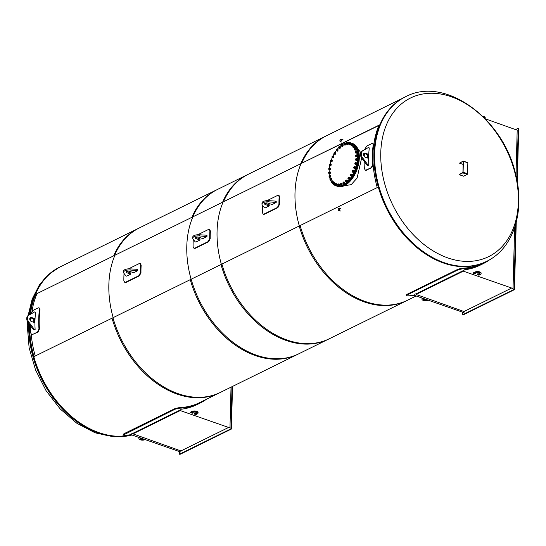 <?xml version="1.0" encoding="UTF-8"?>
<svg xmlns="http://www.w3.org/2000/svg" width="546" height="546" viewBox="0 0 546 546"><rect width="100%" height="100%" fill="white"/><g stroke="black" fill="none" stroke-linecap="round" stroke-linejoin="round"><path stroke-width="0.82" d="M195.14 241.803L195.877 242.062L199.993 240.035L196.164 238.67A2.273 0.942 1.5 0 1 195.318 237.913A2.273 0.942 1.5 0 1 196.621 237.1A2.273 0.942 1.5 0 1 199.01 237.271L202.839 238.629L206.954 236.609L199.297 235.913A5.992 2.484 -178.5 0 0 192.731 238.22A5.992 2.484 -178.5 0 0 193.011 239.011L195.14 241.803M199.993 240.035L200.02 238.889L196.191 237.524A2.273 0.942 -178.5 0 1 195.802 237.353M206.954 236.609L206.982 235.456L206.245 235.196L206.217 236.343M192.731 238.22L192.758 237.066A5.992 2.484 1.5 0 1 199.324 234.766L206.245 235.196M378.904 125.464A91.428 65.343 63.8 0 0 377.259 187.571A91.428 65.343 63.8 0 1 378.904 125.464M35.231 356.012A91.428 65.343 -116.2 0 1 31.245 334.405A91.428 65.343 -116.2 0 0 35.231 356.012M31.968 311.391A91.428 65.343 -116.2 0 1 36.875 293.905A91.428 65.343 -116.2 0 0 31.968 311.391M125.901 275.894L126.638 276.16L130.753 274.133L126.925 272.768A2.273 0.942 1.5 0 1 126.085 272.01A2.273 0.942 1.5 0 1 127.382 271.198A2.273 0.942 1.5 0 1 129.777 271.369L133.606 272.727L137.715 270.7L130.057 270.011A5.992 2.484 -178.5 0 0 123.492 272.311A5.992 2.484 -178.5 0 0 123.778 273.102L125.901 275.894M130.753 274.133L130.787 272.986L126.959 271.621A2.273 0.942 -178.5 0 1 126.57 271.451M137.715 270.7L137.749 269.553L137.012 269.294L136.985 270.441M123.492 272.311L123.519 271.164A5.992 2.484 1.5 0 1 130.091 268.864L137.012 269.294M264.373 207.705L265.11 207.965L269.226 205.938L265.397 204.573A2.273 0.942 1.5 0 1 264.557 203.815A2.273 0.942 1.5 0 1 265.854 203.003A2.273 0.942 1.5 0 1 268.25 203.173L272.079 204.538L276.187 202.511L268.53 201.815A5.992 2.484 -178.5 0 0 261.964 204.122A5.992 2.484 -178.5 0 0 262.251 204.914L264.373 207.705M269.226 205.938L269.26 204.791L265.431 203.426A2.273 0.942 -178.5 0 1 265.042 203.255M276.187 202.511L276.221 201.365L275.484 201.099L275.457 202.245M261.964 204.122L261.991 202.969A5.992 2.484 1.5 0 1 268.564 200.669L275.484 201.099M194.246 248.328L195.222 248.334L208.674 241.707L210.203 238.595A91.428 65.343 -116.2 0 1 210.401 231.142L209.807 229.6L208.504 229.456L197.734 234.76M193.277 239.353A92.056 65.793 63.8 0 0 193.093 246.628L193.994 248.293L194.731 248.198L208.183 241.578L209.712 238.445A92.056 65.793 -116.2 0 1 209.91 230.938L209.309 229.388M125.014 282.418L125.989 282.432L139.442 275.805L140.97 272.693A91.428 65.343 -116.2 0 1 141.161 265.24L140.568 263.698L139.264 263.554L128.501 268.857M124.044 273.45A92.056 65.793 63.8 0 0 123.86 280.726L124.761 282.391L125.498 282.296L138.95 275.669L140.479 272.543A92.056 65.793 -116.2 0 1 140.67 265.035L140.076 263.486M263.486 214.23L264.462 214.237L277.914 207.61L279.436 204.497A91.428 65.343 -116.2 0 1 279.634 197.045L279.04 195.502L277.737 195.359L266.974 200.662M262.517 205.255A92.056 65.793 63.8 0 0 262.333 212.53L263.233 214.196L263.971 214.1L277.423 207.48L278.951 204.347A92.056 65.793 -116.2 0 1 279.142 196.847L278.549 195.291M368.14 158.224L365.124 157.152A2.204 1.577 -116.2 0 1 363.534 155.187A2.204 1.577 -116.2 0 1 364.202 153.167A2.204 1.577 -116.2 0 1 365.233 153.133L368.25 154.211L368.14 158.224M368.25 154.211L367.458 154.6L364.441 153.528A2.204 1.577 63.8 0 0 363.848 153.44M367.369 157.951L367.458 154.6M367.854 164.783L368.837 165.131A92.056 65.793 -116.2 0 1 369.287 147.918L368.311 147.57L362.817 150.689A5.044 3.604 63.8 0 0 362.626 157.849L367.854 164.783L367.069 165.172L361.841 158.238A5.044 3.604 -116.2 0 1 362.025 151.078L368.311 147.57M367.069 165.172L368.045 165.52L368.837 165.131M33.647 322.297L33.736 318.946L30.719 317.874A2.204 1.577 63.8 0 0 30.132 317.786M33.736 318.946L34.528 318.557L34.425 322.57L31.409 321.498A2.204 1.577 -116.2 0 1 29.812 319.54A2.204 1.577 -116.2 0 1 30.487 317.513A2.204 1.577 -116.2 0 1 31.511 317.485L34.528 318.557M35.121 329.477L34.33 329.866L33.347 329.518L28.119 322.59A5.044 3.604 -116.2 0 1 28.31 315.424L34.589 311.923L29.102 315.035A5.044 3.604 63.8 0 0 28.911 322.195L34.139 329.129L35.121 329.477A92.056 65.793 -116.2 0 1 35.572 312.271L34.589 311.923M33.347 329.518L34.139 329.129M378.296 187.06L299.208 226.01A91.68 65.52 63.8 0 0 406.715 300.641L416.161 295.987M402.648 98.253L325.703 136.145A91.68 65.52 63.8 0 0 300.839 163.67L379.893 124.741M379.763 125.041L300.839 163.67M220.994 264.53A91.68 65.52 63.8 0 0 328.494 339.162L407.623 300.191A91.68 65.52 -116.2 0 1 300.123 225.559L220.994 264.53M247.488 174.665A91.68 65.52 63.8 0 0 222.625 202.191L301.754 163.22A91.68 65.52 -116.2 0 1 326.617 135.701L247.488 174.665M301.754 163.22L222.625 202.191M112.032 318.188A91.68 65.52 63.8 0 0 219.54 392.82L298.662 353.849A91.68 65.52 -116.2 0 1 191.161 279.218L112.032 318.188M138.527 228.324A91.68 65.52 63.8 0 0 113.67 255.849L192.793 216.878A91.68 65.52 -116.2 0 1 217.656 189.36L138.527 228.324M192.793 216.878L113.67 255.849M206.443 399.269A92.308 65.97 -116.2 0 1 199.816 403.235A92.308 65.97 -116.2 0 1 179.504 408.19L175.15 409.179L123.403 434.978L123.273 434.329L123.99 433.715L175.02 408.585L179.368 407.589A91.68 65.52 63.8 0 0 199.536 402.668L220.447 392.369A91.68 65.52 -116.2 0 1 112.947 317.738L33.818 356.709A91.68 65.52 63.8 0 0 131.586 434.862M60.313 266.844A91.68 65.52 63.8 0 0 35.449 294.369L114.578 255.398A91.68 65.52 -116.2 0 1 139.442 227.88L60.313 266.844M114.578 255.398L35.449 294.369M190.254 279.668A91.68 65.52 63.8 0 0 297.754 354.299L329.409 338.711A91.68 65.52 -116.2 0 1 221.901 264.08L190.254 279.668M216.748 189.803A91.68 65.52 63.8 0 0 191.885 217.328L223.532 201.74A91.68 65.52 -116.2 0 1 248.396 174.222L216.748 189.803M223.532 201.74L191.885 217.328M405.494 96.779L404.804 97.12A91.742 65.568 63.8 0 0 374.972 171.43A91.742 65.568 63.8 0 0 427.177 255.064A91.742 65.568 63.8 0 0 485.865 261.725L486.561 261.384C513.226 248.744 524.959 212.039 515.929 175.532C504.361 119.397 445.379 75.252 405.494 96.779A91.742 65.568 63.8 0 0 376.938 135.585A91.742 65.568 63.8 0 0 427.873 254.723A91.742 65.568 63.8 0 0 486.561 261.384M382.992 135.428A88.404 63.179 63.8 0 0 467.704 261.418A88.404 63.179 63.8 0 0 498.007 135.176A88.404 63.179 63.8 0 0 382.992 135.428M33.982 356.627A91.428 65.343 -116.2 0 1 29.641 324.604A91.428 65.343 -116.2 0 0 33.982 356.627M29.853 319.697A91.428 65.343 -116.2 0 1 29.989 317.97A91.428 65.343 -116.2 0 0 29.853 319.697M30.399 314.237A91.428 65.343 -116.2 0 1 35.633 294.519A91.428 65.343 -116.2 0 0 30.399 314.237M131.695 434.903A91.742 65.568 -116.2 0 1 29.402 324.29M30.126 314.394A91.742 65.568 -116.2 0 1 60.285 266.789A91.742 65.568 -116.2 0 1 62.49 265.772M516.857 179.852L518.209 128.255L518.7 128.426L517.294 182.207M516.243 222.167L514.482 289.633L463.049 314.96L462.558 314.783L513.991 289.455L514.482 289.633M462.612 312.517L462.558 314.783M518.209 128.255L515.513 129.579M513.991 289.455L515.697 224.194M414.94 294.007L414.51 295.4L463.977 312.667L464.004 311.52L416.032 294.451L416.052 293.878A92.308 65.97 -116.2 0 1 414.94 294.007L414.905 295.202M414.51 295.4L463.977 312.667M515.99 175.778L517.185 130.173L485.217 118.796M489.926 259.568A92.308 65.97 -116.2 0 1 482.896 263.827L480.125 265.185A92.308 65.97 -116.2 0 1 463.998 269.847L463.568 271.239L513.035 288.506L514.632 227.621M463.998 269.847L463.963 271.041M463.568 271.239L513.035 288.506M511.309 288.227L464.004 311.52M416.032 294.451L463.574 271.034M416.052 293.878L463.588 270.461M482.896 263.827A92.308 65.97 -116.2 0 1 462.585 268.782L458.224 269.772L407.186 294.908L406.477 295.57L407.589 295.864A92.308 65.97 63.8 0 0 414.516 295.188M406.477 295.57L406.347 294.922L407.063 294.308L458.101 269.171L462.442 268.182A91.68 65.52 63.8 0 0 482.616 263.261L483.66 262.742M422.727 298.341L422.727 298.341A3.467 1.44 -178.5 0 0 421.956 299.208L421.969 298.635A3.467 1.44 1.5 0 1 422.201 298.136M423.334 298.955A2.204 0.915 -178.5 0 0 426.283 299.59M428.125 300.259L428.139 300.252A3.467 1.44 -178.5 0 1 424.249 300.628A3.467 1.44 -178.5 0 1 421.956 299.208M427.163 299.904A2.204 0.915 1.5 0 1 424.692 300.15A2.204 0.915 1.5 0 1 423.218 299.242A2.204 0.915 1.5 0 1 423.723 298.682M477.245 274.611L478.958 275.225L480.343 274.542A3.467 1.44 -178.5 0 0 481.115 273.669A3.467 1.44 -178.5 0 0 478.822 272.256A3.467 1.44 -178.5 0 0 474.945 272.618L473.566 273.3L475.532 273.792A2.204 0.915 1.5 0 1 475.443 273.526A2.204 0.915 1.5 0 1 477.668 272.666A2.204 0.915 1.5 0 1 479.852 273.642A2.204 0.915 1.5 0 1 477.491 274.488L477.504 273.915A2.204 0.915 -178.5 0 0 479.75 273.348M473.566 273.3L473.58 272.727L474.965 272.045A3.467 1.44 1.5 0 1 478.835 271.683A3.467 1.44 1.5 0 1 481.128 273.096L481.115 273.669M475.532 273.792L475.546 273.259M477.491 274.488L477.504 273.915M485.032 118.612A3.467 1.44 -178.5 0 0 485.182 118.209A3.467 1.44 -178.5 0 0 483.319 116.878M482.596 116.168A3.467 1.44 1.5 0 1 485.203 117.636L485.182 118.209M232.521 386.425L231.402 429.04L179.968 454.368L179.477 454.197L230.91 428.863L231.402 429.04M179.538 451.931L179.477 454.197M230.91 428.863L232.016 386.67M131.859 433.422L131.436 434.807L180.903 452.081L180.931 450.928L132.958 433.858L132.971 433.285A92.308 65.97 -116.2 0 1 131.859 433.422L131.832 434.616M131.436 434.807L180.903 452.081M199.816 403.235L197.045 404.6A92.308 65.97 -116.2 0 1 180.917 409.261L180.494 410.647L229.962 427.921L231.026 387.162M180.917 409.261L180.89 410.455M180.494 410.647L229.962 427.921M228.228 427.634L180.931 450.928M132.958 433.858L180.494 410.442M132.971 433.285L180.514 409.869M123.403 434.978L124.515 435.271A92.308 65.97 63.8 0 0 131.436 434.596M139.667 437.742L139.646 437.749A3.467 1.44 -178.5 0 0 138.882 438.615L138.896 438.042A3.467 1.44 1.5 0 1 139.128 437.544M140.261 438.37A2.204 0.915 -178.5 0 0 143.209 438.998M138.882 438.615A3.467 1.44 -178.5 0 0 141.175 440.035A3.467 1.44 -178.5 0 0 145.045 439.667L145.065 439.66M144.083 439.312A2.204 0.915 1.5 0 1 141.619 439.557A2.204 0.915 1.5 0 1 140.138 438.65A2.204 0.915 1.5 0 1 140.65 438.09M194.164 414.018L195.884 414.632L197.27 413.95A3.467 1.44 -178.5 0 0 198.034 413.083A3.467 1.44 -178.5 0 0 195.741 411.664A3.467 1.44 -178.5 0 0 191.871 412.032L190.486 412.708L192.451 413.199A2.204 0.915 1.5 0 1 192.363 412.933A2.204 0.915 1.5 0 1 194.594 412.073A2.204 0.915 1.5 0 1 196.778 413.049A2.204 0.915 1.5 0 1 194.417 413.895L194.431 413.322A2.204 0.915 -178.5 0 0 196.669 412.756M190.486 412.708L190.499 412.134L191.885 411.459A3.467 1.44 1.5 0 1 195.755 411.09A3.467 1.44 1.5 0 1 198.055 412.51L198.034 413.083M192.451 413.199L192.465 412.667M194.417 413.895L194.431 413.322M467.56 173.792L467.24 174.406L463.67 176.221L459.2 174.679L462.769 172.864L463.09 172.243L467.56 173.792L467.847 162.947L463.076 161.104L459.5 163.145L463.144 164.407M463.199 161.377L462.933 172.324L459.2 174.679M463.069 161.329L459.5 163.145M463.377 161.404L463.09 172.243M340.643 141.243A0.955 0.539 109.6 0 1 340.349 141.278A0.955 0.539 109.6 0 1 340.158 140.199A0.955 0.539 109.6 0 1 340.984 139.476A0.955 0.539 109.6 0 1 341.236 140.315A0.955 0.539 109.6 0 1 340.643 141.243M340.697 139.244A1.242 0.703 -70.4 0 0 339.919 140.452A1.242 0.703 -70.4 0 0 340.247 141.55A1.242 0.703 -70.4 0 0 341.325 140.609A1.242 0.703 -70.4 0 0 341.086 139.203A1.242 0.703 -70.4 0 0 340.697 139.244M338.445 210.387A1.242 0.703 -70.4 0 0 338.834 210.346A1.242 0.703 -70.4 0 0 339.612 209.138A1.242 0.703 -70.4 0 0 339.284 208.046A1.242 0.703 -70.4 0 0 338.206 208.981A1.242 0.703 -70.4 0 0 338.445 210.387L340.943 211.104M338.889 208.347A0.955 0.539 109.6 0 1 339.182 208.319A0.955 0.539 109.6 0 1 339.373 209.398A0.955 0.539 109.6 0 1 338.54 210.114A0.955 0.539 109.6 0 1 338.288 209.275A0.955 0.539 109.6 0 1 338.889 208.347M344.267 185.715L351.174 184.671L357.111 178.057L361.643 157.965M360.769 152.573L357.582 148.335M336.677 186.043L337.462 186.322A22.7 12.79 -70.4 0 0 344.533 185.592A22.7 12.79 -70.4 0 0 358.688 163.527A22.7 12.79 -70.4 0 0 352.682 143.55L351.897 143.277A22.7 12.79 109.6 0 1 357.903 163.247A22.7 12.79 109.6 0 1 343.748 185.312A22.7 12.79 109.6 0 1 336.677 186.043A22.7 12.79 109.6 0 1 336.602 186.015M30.385 325.587A92.056 65.793 63.8 0 0 30.651 332.951L31.75 334.664L32.432 334.555L37.578 332.023L38.964 328.863A92.056 65.793 -116.2 0 1 39.476 309.268L39.039 307.787L38.206 307.848L33.067 310.381L31.163 313.356A92.056 65.793 63.8 0 0 31.102 313.841M30.692 317.861A92.056 65.793 63.8 0 0 30.494 320.857M32.002 334.678L38.063 332.111L39.448 328.965A91.428 65.343 -116.2 0 1 39.96 309.507L39.039 307.787M364.1 161.241A92.056 65.793 63.8 0 0 364.373 168.605L365.472 170.318L371.294 167.677L372.679 164.51A92.056 65.793 -116.2 0 1 373.191 144.915L372.754 143.441L371.928 143.496L366.782 146.035L364.885 149.01A92.056 65.793 63.8 0 0 364.824 149.495M364.407 153.515A92.056 65.793 63.8 0 0 364.216 156.511M365.718 170.332L371.785 167.765L373.171 164.619A91.428 65.343 -116.2 0 1 373.676 145.161L372.754 143.441M299.317 225.955A91.428 65.343 -116.2 0 1 300.962 163.848A91.428 65.343 63.8 0 0 299.317 225.955M221.376 264.339A91.428 65.343 -116.2 0 1 223.021 202.232A91.428 65.343 63.8 0 0 221.376 264.339M192.758 217.137A91.428 65.343 63.8 0 0 191.114 279.245A91.428 65.343 -116.2 0 1 192.758 217.137M113.172 317.629A91.428 65.343 -116.2 0 1 114.817 255.521A91.428 65.343 63.8 0 0 113.172 317.629M335.749 185.715L336.534 185.988A22.7 12.79 -70.4 0 0 356.19 168.898A22.7 12.79 -70.4 0 0 351.754 143.223L350.969 142.943A22.7 12.79 109.6 0 1 355.412 168.618A22.7 12.79 109.6 0 1 335.749 185.715A22.7 12.79 109.6 0 1 331.688 182.405M342.342 144.567A22.7 12.79 109.6 0 1 343.905 143.68A22.7 12.79 109.6 0 1 344.028 143.618M344.888 143.243A22.7 12.79 109.6 0 1 350.969 142.943M331.299 181.777A22.7 12.79 109.6 0 1 330.446 180.003M330.037 178.842A22.7 12.79 109.6 0 1 329.559 176.945M329.313 175.471A22.7 12.79 109.6 0 1 329.136 173.382M329.108 171.772L329.593 171.881L329.142 173.321L328.658 173.212L329.108 171.772A22.7 12.79 109.6 0 1 329.218 169.581M329.388 167.929A22.7 12.79 109.6 0 1 329.77 165.609M330.146 163.923A22.7 12.79 109.6 0 1 330.801 161.568M331.354 159.91A22.7 12.79 109.6 0 1 332.261 157.623M332.978 156.054A22.7 12.79 109.6 0 1 334.097 153.911M334.944 152.498A22.7 12.79 109.6 0 1 336.227 150.594M337.203 149.324A22.7 12.79 109.6 0 1 338.609 147.72M339.728 146.615A22.7 12.79 109.6 0 1 341.236 145.345M353.726 167.465L353.945 166.98L353.726 167.465M353.747 167.602L354.374 167.199L353.972 166.96M356.845 169.267L357.589 168.605L357.425 167.622M353.89 167.827L354.252 166.885M354.552 167.151A0.71 0.403 -70.4 0 0 353.876 168.038A0.71 0.403 -70.4 0 0 354.552 167.151M353.89 168.223L355.016 168.154L355.31 167.335L354.477 166.571L354.443 167.95L353.89 168.223L353.637 167.663L354.477 166.571M355.016 168.154L354.443 167.95M355.31 167.335L354.729 167.124M354.934 166.735A0.949 0.532 109.6 0 1 355.153 166.735A0.949 0.532 109.6 0 1 355.337 167.806A0.949 0.532 109.6 0 1 354.518 168.523A0.949 0.532 109.6 0 1 354.354 168.386M355.221 166.776A0.949 0.532 109.6 0 1 355.303 166.789A0.949 0.532 109.6 0 1 355.487 167.861A0.949 0.532 109.6 0 1 354.668 168.571A0.949 0.532 109.6 0 1 354.6 168.537M352.19 171.287L352.402 170.884L352.19 171.287M352.197 171.499L352.818 171.191L352.423 170.864M355.207 173.123L355.985 172.645L355.965 171.574M352.341 171.731L352.675 170.775M352.996 171.185A0.71 0.403 -70.4 0 0 352.436 170.727A0.71 0.403 -70.4 0 0 352.259 171.901A0.71 0.403 -70.4 0 0 352.996 171.185M352.259 172.072L353.371 172.167L353.747 171.396L353.009 170.523L352.791 171.963L352.259 172.072L352.477 170.632L353.009 170.523M353.371 172.167L352.791 171.963M353.747 171.396L353.166 171.185M353.364 170.645A0.949 0.532 109.6 0 1 353.603 170.639A0.949 0.532 109.6 0 1 353.788 171.71A0.949 0.532 109.6 0 1 352.969 172.42A0.949 0.532 109.6 0 1 352.791 172.263M353.678 170.673A0.949 0.532 109.6 0 1 353.753 170.693A0.949 0.532 109.6 0 1 353.938 171.758A0.949 0.532 109.6 0 1 353.119 172.475A0.949 0.532 109.6 0 1 353.05 172.434M350.259 175.123L350.86 174.904L350.491 174.488M353.508 176.713L354.101 175.273M350.402 175.348L350.771 174.413M351.03 174.938A0.71 0.403 -70.4 0 0 350.587 174.283A0.71 0.403 -70.4 0 0 350.266 175.457A0.71 0.403 -70.4 0 0 351.03 174.938M350.252 175.614L351.331 175.88L351.726 174.427L351.146 174.222L351.201 174.973L350.252 175.614L350.648 174.167L351.146 174.222M351.331 175.88L350.75 175.669M351.774 175.177L351.201 174.973M351.365 174.297A0.949 0.532 109.6 0 1 351.672 174.263A0.949 0.532 109.6 0 1 351.856 175.327A0.949 0.532 109.6 0 1 351.037 176.044A0.949 0.532 109.6 0 1 350.819 175.819M351.74 174.297A0.949 0.532 109.6 0 1 351.815 174.31A0.949 0.532 109.6 0 1 351.999 175.382A0.949 0.532 109.6 0 1 351.18 176.092A0.949 0.532 109.6 0 1 351.112 176.058M348.048 177.948L348.007 178.296L348.048 177.948M348.014 178.324L348.58 178.201L348.239 177.689M351.235 179.941L351.924 179.006M348.157 178.556L348.498 177.6M348.737 178.276A0.71 0.403 -70.4 0 0 348.423 177.436A0.71 0.403 -70.4 0 0 347.973 178.576A0.71 0.403 -70.4 0 0 348.737 178.276M348.396 178.931L348.976 179.143L349.474 178.549L349.529 177.737L348.512 177.314L348.894 178.337L348.396 178.931L347.952 178.719L348.512 177.314M349.529 177.737L348.955 177.532M349.474 178.549L348.894 178.337M349.085 177.518A0.949 0.532 109.6 0 1 349.42 177.464A0.949 0.532 109.6 0 1 349.604 178.535A0.949 0.532 109.6 0 1 348.785 179.245A0.949 0.532 109.6 0 1 348.56 178.992M349.495 177.498A0.949 0.532 109.6 0 1 349.57 177.518A0.949 0.532 109.6 0 1 349.754 178.59A0.949 0.532 109.6 0 1 348.935 179.3A0.949 0.532 109.6 0 1 348.867 179.265M345.611 180.535L345.529 180.958L345.611 180.535M345.536 180.992L346.068 180.958L345.768 180.351M348.703 182.651L349.433 181.804M345.679 181.217L346.021 180.269M346.205 181.06A0.71 0.403 -70.4 0 0 346.034 180.078A0.71 0.403 -70.4 0 0 345.468 181.135A0.71 0.403 -70.4 0 0 346.205 181.06M345.816 181.627L346.396 181.832L347.092 180.528L346.137 179.948L346.512 180.316L345.816 181.627L345.441 181.252L346.137 179.948M347.092 180.528L346.512 180.316M346.928 181.361L346.348 181.156M346.683 180.146A0.949 0.532 109.6 0 1 346.949 180.125A0.949 0.532 109.6 0 1 347.133 181.197A0.949 0.532 109.6 0 1 346.314 181.907A0.949 0.532 109.6 0 1 346.123 181.729M347.017 180.166A0.949 0.532 109.6 0 1 347.092 180.18A0.949 0.532 109.6 0 1 347.276 181.252A0.949 0.532 109.6 0 1 346.457 181.961A0.949 0.532 109.6 0 1 346.389 181.927M343.045 182.487L342.929 182.978L343.045 182.487M342.936 183.006L343.414 183.053L343.161 182.371M346.062 184.691L346.792 183.968M343.079 183.238L343.441 182.296M343.53 183.197A0.71 0.403 -70.4 0 0 343.509 182.105A0.71 0.403 -70.4 0 0 343.53 183.197M343.113 183.64L344.239 183.524L344.499 182.692L343.632 181.975L343.919 182.487L343.113 183.64L342.827 183.128L343.632 181.975M344.499 182.692L343.919 182.487M344.239 183.524L343.659 183.32M344.123 182.146A0.949 0.532 109.6 0 1 344.342 182.146A0.949 0.532 109.6 0 1 344.526 183.217A0.949 0.532 109.6 0 1 343.707 183.927A0.949 0.532 109.6 0 1 343.536 183.79M344.41 182.18A0.949 0.532 109.6 0 1 344.492 182.2A0.949 0.532 109.6 0 1 344.676 183.272A0.949 0.532 109.6 0 1 343.857 183.982A0.949 0.532 109.6 0 1 343.782 183.947M340.458 183.729L340.288 184.275L340.458 183.729M340.295 184.309L340.718 184.425L340.499 183.688M340.438 184.534L340.8 183.593M340.813 184.589A0.71 0.403 -70.4 0 0 340.943 183.436A0.71 0.403 -70.4 0 0 340.813 184.589M340.383 184.896L341.503 184.944L341.857 184.145L341.086 183.313L341.277 183.941L340.383 184.896L340.192 184.268L341.086 183.313M341.857 184.145L341.277 183.941M341.503 184.944L340.922 184.732M341.475 183.449A0.949 0.532 109.6 0 1 341.707 183.442A0.949 0.532 109.6 0 1 341.892 184.514A0.949 0.532 109.6 0 1 341.073 185.23A0.949 0.532 109.6 0 1 340.895 185.08M341.776 183.483A0.949 0.532 109.6 0 1 341.851 183.497A0.949 0.532 109.6 0 1 342.035 184.568A0.949 0.532 109.6 0 1 341.216 185.278A0.949 0.532 109.6 0 1 341.148 185.244M337.735 184.869L338.09 185.005L337.981 184.173M337.872 185.06L338.213 184.111M338.165 185.196A0.71 0.403 -70.4 0 0 338.438 184.016A0.71 0.403 -70.4 0 0 338.165 185.196M338.854 183.995A0.949 0.532 109.6 0 1 339.134 183.975A0.949 0.532 109.6 0 1 339.325 185.046A0.949 0.532 109.6 0 1 338.506 185.756A0.949 0.532 109.6 0 1 338.302 185.558L338.834 185.565L339.175 184.111L338.595 183.906L338.254 185.36L337.742 185.36L337.653 184.63L338.595 183.906M339.257 184.835L338.684 184.63M338.322 185.565L337.742 185.36M338.834 185.565L338.254 185.36M339.209 184.009A0.949 0.532 109.6 0 1 339.284 184.022A0.949 0.532 109.6 0 1 339.469 185.094A0.949 0.532 109.6 0 1 338.65 185.811A0.949 0.532 109.6 0 1 338.581 185.77M335.333 184.568L335.633 184.78L335.558 183.934M335.476 184.801L335.865 183.865M335.681 184.985A0.71 0.403 -70.4 0 0 336.09 183.831A0.71 0.403 -70.4 0 0 335.681 184.985M336.377 183.784A0.949 0.532 109.6 0 1 336.445 183.743A0.949 0.532 109.6 0 1 336.739 183.709A0.949 0.532 109.6 0 1 336.923 184.78A0.949 0.532 109.6 0 1 336.104 185.49A0.949 0.532 109.6 0 1 335.865 185.21L336.329 185.367L336.814 184.739L336.834 183.941L336.254 183.736L336.234 184.534L335.749 185.162L335.285 184.998L335.79 183.572L336.254 183.736M336.814 184.739L336.234 184.534M335.865 185.203L335.285 184.998M336.329 185.367L335.749 185.162M336.807 183.743A0.949 0.532 109.6 0 1 336.889 183.763A0.949 0.532 109.6 0 1 337.073 184.835A0.949 0.532 109.6 0 1 336.254 185.544A0.949 0.532 109.6 0 1 336.179 185.51M333.51 182.849L333.19 183.497L333.51 182.849M333.197 183.524L333.394 182.91M333.34 183.756L333.702 182.814M333.456 183.975A0.71 0.403 -70.4 0 0 333.988 182.883A0.71 0.403 -70.4 0 0 333.456 183.975M333.504 184.159L334.084 184.364L334.739 183.019L333.763 182.494L334.159 182.814L333.504 184.159L333.237 183.006L333.763 182.494M334.739 183.019L334.159 182.814M334.609 183.852L334.029 183.647M334.316 182.692A0.949 0.532 109.6 0 1 334.425 182.657A0.949 0.532 109.6 0 1 334.602 182.664A0.949 0.532 109.6 0 1 334.787 183.736A0.949 0.532 109.6 0 1 333.968 184.446A0.949 0.532 109.6 0 1 333.763 184.248M334.671 182.698A0.949 0.532 109.6 0 1 334.753 182.719A0.949 0.532 109.6 0 1 334.937 183.79A0.949 0.532 109.6 0 1 334.118 184.5A0.949 0.532 109.6 0 1 334.043 184.466M331.763 181.06L331.395 181.709L331.763 181.06M331.402 181.743L331.627 181.101M331.545 181.968L331.907 181.033M331.579 182.193A0.71 0.403 -70.4 0 0 331.511 181.135A0.71 0.403 -70.4 0 0 331.579 182.193M331.613 182.378L332.732 182.214L332.964 181.374L332.07 180.699L332.159 182.002L331.613 182.378L331.292 181.914L332.07 180.699M332.964 181.374L332.384 181.17M332.732 182.214L332.159 182.002M332.582 180.883A0.949 0.532 109.6 0 1 332.739 180.863A0.949 0.532 109.6 0 1 332.807 180.883A0.949 0.532 109.6 0 1 332.992 181.948A0.949 0.532 109.6 0 1 332.173 182.664A0.949 0.532 109.6 0 1 332.002 182.514M332.876 180.917A0.949 0.532 109.6 0 1 332.889 180.917A0.949 0.532 109.6 0 1 332.958 180.931A0.949 0.532 109.6 0 1 333.142 182.002A0.949 0.532 109.6 0 1 332.323 182.712A0.949 0.532 109.6 0 1 332.255 182.678M330.426 178.617L330.009 179.252L330.426 178.617M330.016 179.286L330.248 178.644M330.146 179.504L330.528 178.569M330.125 179.716A0.71 0.403 -70.4 0 0 330.2 178.576A0.71 0.403 -70.4 0 0 330.125 179.716M330.139 179.893L331.258 179.88L331.361 178.474L330.78 178.269L330.678 179.675L330.139 179.893L329.914 179.3L330.78 178.269M331.579 179.068L331.006 178.863M331.258 179.88L330.678 179.675M331.21 178.426A0.949 0.532 109.6 0 1 331.429 178.419A0.949 0.532 109.6 0 1 331.456 178.433A0.949 0.532 109.6 0 1 331.599 179.518A0.949 0.532 109.6 0 1 330.794 180.207A0.949 0.532 109.6 0 1 330.623 180.064M331.497 178.46A0.949 0.532 109.6 0 1 331.572 178.474A0.949 0.532 109.6 0 1 331.606 178.487A0.949 0.532 109.6 0 1 331.75 179.573A0.949 0.532 109.6 0 1 330.937 180.255A0.949 0.532 109.6 0 1 330.869 180.221M329.552 175.614L329.095 176.221L329.552 175.614M329.101 176.249L329.327 175.614M329.245 176.474L329.607 175.539M329.142 176.631A0.71 0.403 -70.4 0 0 329.368 175.45A0.71 0.403 -70.4 0 0 329.142 176.631M329.136 176.802L330.241 176.952L330.521 175.498L329.941 175.293L330.064 175.989L329.136 176.802L329.02 176.099L329.941 175.293M330.644 176.194L330.064 175.989M330.241 176.952L329.661 176.74M330.248 175.403A0.949 0.532 109.6 0 1 330.507 175.389A0.949 0.532 109.6 0 1 330.63 175.464A0.949 0.532 109.6 0 1 330.651 176.57A0.949 0.532 109.6 0 1 329.88 177.17A0.949 0.532 109.6 0 1 329.682 176.993M330.583 175.423A0.949 0.532 109.6 0 1 330.658 175.437A0.949 0.532 109.6 0 1 330.774 175.512A0.949 0.532 109.6 0 1 330.794 176.624A0.949 0.532 109.6 0 1 330.023 177.218A0.949 0.532 109.6 0 1 329.955 177.184M329.17 172.154L328.678 172.72L329.17 172.154M328.685 172.754L328.938 172.092M328.829 172.98L329.19 172.038M328.672 173.062A0.71 0.403 -70.4 0 0 329.04 171.894A0.71 0.403 -70.4 0 0 328.672 173.062M329.757 171.942A0.949 0.532 109.6 0 1 330.091 171.888A0.949 0.532 109.6 0 1 330.282 172.058A0.949 0.532 109.6 0 1 330.194 173.157A0.949 0.532 109.6 0 1 329.463 173.669A0.949 0.532 109.6 0 1 329.231 173.423L330.187 172.864L330.173 172.086L329.593 171.881M330.187 172.864L329.607 172.659M329.716 173.532L329.142 173.321M329.238 173.423L328.658 173.212M330.166 171.929A0.949 0.532 109.6 0 1 330.241 171.942A0.949 0.532 109.6 0 1 330.432 172.113A0.949 0.532 109.6 0 1 330.344 173.212A0.949 0.532 109.6 0 1 329.607 173.724A0.949 0.532 109.6 0 1 329.538 173.689M329.293 168.386L328.781 168.898L329.293 168.386M328.788 168.926L329.395 168.359L329.04 168.27M328.979 169.171L329.293 168.216M328.733 169.151A0.71 0.403 -70.4 0 0 329.224 168.031A0.71 0.403 -70.4 0 0 328.733 169.151M329.136 169.547L329.709 169.751L330.228 169.199L330.316 168.38L329.32 167.902L329.647 168.994L329.136 169.547L328.712 169.28L329.32 167.902M330.316 168.38L329.736 168.175M330.228 169.199L329.647 168.994M329.886 168.107A0.949 0.532 109.6 0 1 330.194 168.066A0.949 0.532 109.6 0 1 330.432 168.359A0.949 0.532 109.6 0 1 330.248 169.41A0.949 0.532 109.6 0 1 329.559 169.847A0.949 0.532 109.6 0 1 329.347 169.622M330.262 168.1A0.949 0.532 109.6 0 1 330.344 168.12A0.949 0.532 109.6 0 1 330.583 168.414A0.949 0.532 109.6 0 1 330.398 169.465A0.949 0.532 109.6 0 1 329.709 169.902A0.949 0.532 109.6 0 1 329.634 169.867M329.914 164.448L329.388 164.892L329.914 164.448M329.402 164.926L330.023 164.435L329.627 164.285M329.545 165.151L329.88 164.203M329.327 165.035A0.71 0.403 -70.4 0 0 329.921 164.012A0.71 0.403 -70.4 0 0 329.327 165.035M329.641 165.561L330.76 165.349L330.958 164.51L330.037 163.882L330.378 164.305L329.641 165.561L329.491 164.305L330.037 163.882M330.958 164.51L330.378 164.305M330.76 165.349L330.18 165.145M330.562 164.073A0.949 0.532 109.6 0 1 330.808 164.059A0.949 0.532 109.6 0 1 331.074 164.496A0.949 0.532 109.6 0 1 330.815 165.486A0.949 0.532 109.6 0 1 330.173 165.847A0.949 0.532 109.6 0 1 329.989 165.684M330.876 164.1A0.949 0.532 109.6 0 1 330.951 164.114A0.949 0.532 109.6 0 1 331.224 164.551A0.949 0.532 109.6 0 1 330.965 165.534A0.949 0.532 109.6 0 1 330.323 165.895A0.949 0.532 109.6 0 1 330.248 165.861M331.019 160.497L330.494 160.865L330.705 160.278L331.019 160.497M330.501 160.893L331.129 160.49L330.705 160.278M330.644 161.125L331.006 160.183M330.419 160.886A0.71 0.403 -70.4 0 0 331.101 159.998A0.71 0.403 -70.4 0 0 330.419 160.886M330.644 161.514L331.777 161.452L331.811 160.074L331.231 159.869L331.197 161.247L330.644 161.514L330.391 160.961L331.231 159.869M332.064 160.626L331.49 160.422M331.777 161.452L331.197 161.247M331.695 160.033A0.949 0.532 109.6 0 1 331.907 160.033A0.949 0.532 109.6 0 1 332.186 160.633A0.949 0.532 109.6 0 1 331.866 161.527A0.949 0.532 109.6 0 1 331.272 161.814A0.949 0.532 109.6 0 1 331.108 161.677M331.982 160.067A0.949 0.532 109.6 0 1 332.057 160.087A0.949 0.532 109.6 0 1 332.33 160.681A0.949 0.532 109.6 0 1 332.016 161.575A0.949 0.532 109.6 0 1 331.422 161.869A0.949 0.532 109.6 0 1 331.354 161.834M332.562 156.668L332.043 156.961L332.248 156.374L332.562 156.668M332.05 156.995L332.671 156.682L332.275 156.354M332.193 157.221L332.555 156.286M331.982 156.852A0.71 0.403 -70.4 0 0 332.541 157.303A0.71 0.403 -70.4 0 0 332.719 156.136A0.71 0.403 -70.4 0 0 331.982 156.852M332.111 157.569L333.224 157.664L333.599 156.886L332.862 156.013L333.019 156.682L332.111 157.569L331.954 156.9L332.862 156.013M333.599 156.886L333.019 156.682M333.224 157.664L332.644 157.46M333.217 156.142A0.949 0.532 109.6 0 1 333.456 156.136A0.949 0.532 109.6 0 1 333.715 156.907A0.949 0.532 109.6 0 1 332.821 157.917A0.949 0.532 109.6 0 1 332.637 157.753M333.524 156.17A0.949 0.532 109.6 0 1 333.606 156.183A0.949 0.532 109.6 0 1 333.865 156.955A0.949 0.532 109.6 0 1 332.971 157.965A0.949 0.532 109.6 0 1 332.903 157.93M334.48 153.133L333.975 153.344L334.186 152.75L334.48 153.133M333.988 153.406L334.582 153.153L334.213 152.737M334.125 153.597L334.493 152.662M333.947 153.098A0.71 0.403 -70.4 0 0 334.391 153.754A0.71 0.403 -70.4 0 0 334.712 152.573A0.71 0.403 -70.4 0 0 333.947 153.098M333.975 153.87L335.053 154.129L335.449 152.675L334.869 152.471L334.923 153.221L333.975 153.87L334.37 152.416L334.869 152.471M335.497 153.433L334.923 153.221M335.053 154.129L334.473 153.924M335.087 152.546A0.949 0.532 109.6 0 1 335.394 152.511A0.949 0.532 109.6 0 1 335.613 153.46A0.949 0.532 109.6 0 1 334.759 154.293A0.949 0.532 109.6 0 1 334.541 154.068M335.462 152.546A0.949 0.532 109.6 0 1 335.537 152.566A0.949 0.532 109.6 0 1 335.763 153.515A0.949 0.532 109.6 0 1 334.903 154.347A0.949 0.532 109.6 0 1 334.834 154.306M336.705 150.007L336.227 150.136L336.432 149.549L336.705 150.007M336.234 150.17L336.8 150.048L336.459 149.529M336.377 150.396L336.739 149.454M336.234 149.761A0.71 0.403 -70.4 0 0 336.554 150.6A0.71 0.403 -70.4 0 0 337.005 149.454A0.71 0.403 -70.4 0 0 336.234 149.761M336.616 150.778L337.196 150.983L337.694 150.389L337.749 149.577L336.725 149.154L337.114 150.184L336.616 150.778L336.172 150.559L336.725 149.154M337.694 150.389L337.114 150.184M337.749 149.577L337.169 149.372M337.305 149.358A0.949 0.532 109.6 0 1 337.64 149.304A0.949 0.532 109.6 0 1 337.803 150.43A0.949 0.532 109.6 0 1 337.005 151.092A0.949 0.532 109.6 0 1 336.78 150.833M337.708 149.345A0.949 0.532 109.6 0 1 337.79 149.358A0.949 0.532 109.6 0 1 337.954 150.484A0.949 0.532 109.6 0 1 337.155 151.14A0.949 0.532 109.6 0 1 337.08 151.106M339.141 147.42L338.697 147.475L338.909 146.888L339.141 147.42M338.711 147.543L339.237 147.475L338.936 146.867M338.848 147.734L339.216 146.792M338.766 146.976A0.71 0.403 -70.4 0 0 338.943 147.959A0.71 0.403 -70.4 0 0 339.503 146.894A0.71 0.403 -70.4 0 0 338.766 146.976M338.984 148.137L339.564 148.348L340.26 147.045L339.305 146.464L339.68 146.833L338.984 148.137L338.609 147.768L339.305 146.464M340.097 147.877L339.516 147.673M340.26 147.045L339.68 146.833M339.851 146.656A0.949 0.532 109.6 0 1 340.117 146.642A0.949 0.532 109.6 0 1 340.199 147.939A0.949 0.532 109.6 0 1 339.482 148.423A0.949 0.532 109.6 0 1 339.291 148.246M340.185 146.676A0.949 0.532 109.6 0 1 340.26 146.697A0.949 0.532 109.6 0 1 340.349 147.986A0.949 0.532 109.6 0 1 339.626 148.478A0.949 0.532 109.6 0 1 339.557 148.444M341.707 145.468L341.305 145.454L341.516 144.867L341.707 145.468M341.311 145.489L341.789 145.529L341.564 144.826M341.455 145.714L341.816 144.772M341.441 144.84A0.71 0.403 -70.4 0 0 341.468 145.932A0.71 0.403 -70.4 0 0 341.441 144.84M341.489 146.116L342.615 146L342.881 145.168L342.014 144.451L342.042 145.796L341.489 146.116L341.462 144.772L342.014 144.451M342.615 146L342.042 145.796M342.881 145.168L342.301 144.963M342.499 144.622A0.949 0.532 109.6 0 1 342.724 144.622A0.949 0.532 109.6 0 1 342.717 146.069A0.949 0.532 109.6 0 1 342.089 146.403A0.949 0.532 109.6 0 1 341.919 146.267M342.792 144.663A0.949 0.532 109.6 0 1 342.868 144.676A0.949 0.532 109.6 0 1 342.861 146.123A0.949 0.532 109.6 0 1 342.233 146.458A0.949 0.532 109.6 0 1 342.165 146.424M344.294 144.226L344.151 143.571L344.294 144.226M343.953 144.185L344.369 144.301L344.178 143.55M344.096 144.417L344.458 143.475M344.157 143.448A0.71 0.403 -70.4 0 0 344.028 144.601A0.71 0.403 -70.4 0 0 344.157 143.448M344.041 144.779L345.161 144.82L345.509 144.028L344.738 143.189L344.929 143.823L344.041 144.779L344.198 143.352L344.738 143.189M345.161 144.82L344.581 144.615M345.509 144.028L344.929 143.823M345.127 143.325A0.949 0.532 109.6 0 1 345.359 143.325A0.949 0.532 109.6 0 1 345.632 143.98A0.949 0.532 109.6 0 1 345.249 144.902A0.949 0.532 109.6 0 1 344.724 145.106A0.949 0.532 109.6 0 1 344.546 144.963M345.427 143.359A0.949 0.532 109.6 0 1 345.502 143.38A0.949 0.532 109.6 0 1 345.782 144.035A0.949 0.532 109.6 0 1 345.393 144.949A0.949 0.532 109.6 0 1 344.874 145.161A0.949 0.532 109.6 0 1 344.799 145.127M346.812 143.748L346.717 143.038L346.812 143.748M346.519 143.659L346.881 143.83L346.744 143.025M346.662 143.885L347.024 142.95M346.812 142.84A0.71 0.403 -70.4 0 0 346.533 144.021A0.71 0.403 -70.4 0 0 346.812 142.84M346.533 144.185L347.618 144.39L348.048 143.659L347.959 142.936L347.379 142.731L347.044 144.185L346.533 144.185L346.444 143.455L347.379 142.731M347.618 144.39L347.044 144.185M348.048 143.659L347.468 143.455M347.645 142.82A0.949 0.532 109.6 0 1 347.925 142.799A0.949 0.532 109.6 0 1 348.191 143.543A0.949 0.532 109.6 0 1 347.7 144.478A0.949 0.532 109.6 0 1 347.29 144.581A0.949 0.532 109.6 0 1 347.085 144.383M347.993 142.834A0.949 0.532 109.6 0 1 348.075 142.847A0.949 0.532 109.6 0 1 348.334 143.591A0.949 0.532 109.6 0 1 347.85 144.526A0.949 0.532 109.6 0 1 347.44 144.629A0.949 0.532 109.6 0 1 347.365 144.594M349.153 144.042L349.119 143.305L349.153 144.042M348.914 143.926L349.215 144.13L349.167 143.264M349.058 144.151L349.42 143.209M349.297 143.045A0.71 0.403 -70.4 0 0 348.887 144.205A0.71 0.403 -70.4 0 0 349.297 143.045M349.959 143.134A0.949 0.532 109.6 0 1 350.32 143.059A0.949 0.532 109.6 0 1 350.573 143.891A0.949 0.532 109.6 0 1 349.986 144.813A0.949 0.532 109.6 0 1 349.686 144.84A0.949 0.532 109.6 0 1 349.454 144.56L349.911 144.717L350.395 144.089L350.416 143.291L349.836 143.086L349.815 143.885L349.331 144.513L348.867 144.349L349.372 142.922L349.836 143.086M349.911 144.717L349.331 144.513M349.447 144.554L348.867 144.349M350.395 144.089L349.815 143.885M350.395 143.1A0.949 0.532 109.6 0 1 350.471 143.113A0.949 0.532 109.6 0 1 350.723 143.946A0.949 0.532 109.6 0 1 350.129 144.867A0.949 0.532 109.6 0 1 349.836 144.895A0.949 0.532 109.6 0 1 349.768 144.861M351.242 145.106L351.255 144.349L351.242 145.106M351.051 144.97L351.276 144.328M351.194 145.195L351.556 144.253M351.522 144.062A0.71 0.403 -70.4 0 0 350.989 145.154A0.71 0.403 -70.4 0 0 351.522 144.062M351.365 145.598L351.938 145.802L352.47 145.291L352.593 144.458L351.617 143.932L351.89 145.086L351.365 145.598L350.962 145.277L351.617 143.932M352.47 145.291L351.89 145.086M352.593 144.458L352.013 144.253M352.177 144.13A0.949 0.532 109.6 0 1 352.457 144.103A0.949 0.532 109.6 0 1 352.689 145.024A0.949 0.532 109.6 0 1 352.006 145.898A0.949 0.532 109.6 0 1 351.822 145.884A0.949 0.532 109.6 0 1 351.624 145.686M352.532 144.144A0.949 0.532 109.6 0 1 352.607 144.158A0.949 0.532 109.6 0 1 352.839 145.079A0.949 0.532 109.6 0 1 352.15 145.953A0.949 0.532 109.6 0 1 351.972 145.939A0.949 0.532 109.6 0 1 351.904 145.905M352.982 146.894L353.05 146.137L352.982 146.894M352.853 146.785L353.098 146.089M353.037 146.997L353.323 146.028M353.398 145.843A0.71 0.403 -70.4 0 0 352.764 146.826A0.71 0.403 -70.4 0 0 353.398 145.843M353.057 147.386L354.177 147.222L354.409 146.383L353.515 145.714L353.603 147.017L353.057 147.386L352.736 146.922L353.515 145.714M354.177 147.222L353.603 147.017M354.409 146.383L353.828 146.178M354.026 145.891A0.949 0.532 109.6 0 1 354.252 145.891A0.949 0.532 109.6 0 1 354.456 146.901A0.949 0.532 109.6 0 1 353.685 147.686A0.949 0.532 109.6 0 1 353.617 147.673A0.949 0.532 109.6 0 1 353.446 147.529M354.327 145.925A0.949 0.532 109.6 0 1 354.402 145.946A0.949 0.532 109.6 0 1 354.607 146.956A0.949 0.532 109.6 0 1 353.835 147.741A0.949 0.532 109.6 0 1 353.767 147.727A0.949 0.532 109.6 0 1 353.699 147.686M354.32 149.338L354.429 148.594L354.32 149.338M354.231 149.242L354.456 148.573M354.368 149.44L354.736 148.498M354.852 148.321A0.71 0.403 -70.4 0 0 354.77 149.461A0.71 0.403 -70.4 0 0 354.852 148.321M354.34 149.816L355.466 149.809L355.569 148.403L354.989 148.198L354.886 149.604L354.34 149.816L354.122 149.222L354.989 148.198M355.466 149.809L354.886 149.604M355.787 148.997L355.214 148.792M355.419 148.348A0.949 0.532 109.6 0 1 355.637 148.348A0.949 0.532 109.6 0 1 355.821 149.42A0.949 0.532 109.6 0 1 355.002 150.13A0.949 0.532 109.6 0 1 354.968 150.116A0.949 0.532 109.6 0 1 354.832 149.993M355.705 148.382A0.949 0.532 109.6 0 1 355.78 148.403A0.949 0.532 109.6 0 1 355.965 149.468A0.949 0.532 109.6 0 1 355.146 150.184A0.949 0.532 109.6 0 1 355.118 150.17A0.949 0.532 109.6 0 1 355.077 150.15M355.2 152.348L355.344 151.624L355.2 152.348M355.153 152.279L355.371 151.611M358.906 153.433L358.879 152.32M355.289 152.471L355.651 151.535M355.835 151.406A0.71 0.403 -70.4 0 0 355.61 152.587A0.71 0.403 -70.4 0 0 355.835 151.406M355.18 152.798L356.285 152.948L356.565 151.495L355.985 151.29L355.705 152.744L355.18 152.798L355.057 152.095L355.985 151.29M356.285 152.948L355.705 152.744M356.688 152.191L356.108 151.986M356.292 151.399A0.949 0.532 109.6 0 1 356.552 151.385A0.949 0.532 109.6 0 1 356.736 152.457A0.949 0.532 109.6 0 1 355.917 153.167A0.949 0.532 109.6 0 1 355.801 153.092A0.949 0.532 109.6 0 1 355.726 152.989M356.62 151.419A0.949 0.532 109.6 0 1 356.702 151.433A0.949 0.532 109.6 0 1 356.886 152.505A0.949 0.532 109.6 0 1 356.067 153.221A0.949 0.532 109.6 0 1 355.992 153.18M355.582 155.801L355.76 155.125L355.582 155.801M355.562 155.74L355.787 155.105M359.248 157.05L359.302 155.883M355.705 155.972L356.067 155.03M356.306 154.975A0.71 0.403 -70.4 0 0 355.937 156.142A0.71 0.403 -70.4 0 0 356.306 154.975M356.634 154.934A0.949 0.532 109.6 0 1 356.968 154.88A0.949 0.532 109.6 0 1 357.152 155.951A0.949 0.532 109.6 0 1 356.333 156.661A0.949 0.532 109.6 0 1 356.142 156.49A0.949 0.532 109.6 0 1 356.108 156.409L356.593 156.525L357.057 155.856L357.043 155.078L356.463 154.873L356.483 155.651L355.528 156.204L355.514 155.433L356.463 154.873M356.108 156.409L355.528 156.204M356.593 156.525L356.012 156.313M357.057 155.856L356.483 155.651M357.036 154.914A0.949 0.532 109.6 0 1 357.118 154.934A0.949 0.532 109.6 0 1 357.302 156.006A0.949 0.532 109.6 0 1 356.483 156.716A0.949 0.532 109.6 0 1 356.408 156.682M355.46 159.569L356.067 159.002L355.685 158.927M359.063 160.981L359.207 159.746M355.603 159.794L355.992 158.859M356.245 158.886A0.71 0.403 -70.4 0 0 355.746 160.005A0.71 0.403 -70.4 0 0 356.245 158.886M355.808 160.19L356.388 160.394L356.9 159.841L356.988 159.016L355.992 158.538L356.32 159.63L355.808 160.19L355.385 159.917L355.992 158.538M356.9 159.841L356.32 159.63M356.988 159.016L356.415 158.811M356.558 158.743A0.949 0.532 109.6 0 1 356.866 158.702A0.949 0.532 109.6 0 1 357.05 159.773A0.949 0.532 109.6 0 1 356.231 160.49A0.949 0.532 109.6 0 1 356.019 160.265M356.941 158.743A0.949 0.532 109.6 0 1 357.016 158.756A0.949 0.532 109.6 0 1 357.2 159.828A0.949 0.532 109.6 0 1 356.381 160.538A0.949 0.532 109.6 0 1 356.313 160.504M354.832 163.507L355.05 162.954L354.832 163.507M354.845 163.568L355.473 163.077L355.071 162.933M358.04 165.254L358.736 164.435L358.435 163.575M354.989 163.8L355.385 162.865M355.651 163.001A0.71 0.403 -70.4 0 0 355.05 164.025A0.71 0.403 -70.4 0 0 355.651 163.001M355.091 164.209L356.21 163.991L356.408 163.152L355.48 162.531L355.828 162.947L355.091 164.209L354.743 163.786L355.48 162.531M356.21 163.991L355.63 163.786M356.408 163.152L355.828 162.947M356.012 162.715A0.949 0.532 109.6 0 1 356.258 162.708A0.949 0.532 109.6 0 1 356.442 163.78A0.949 0.532 109.6 0 1 355.623 164.489A0.949 0.532 109.6 0 1 355.439 164.332M356.326 162.742A0.949 0.532 109.6 0 1 356.402 162.763A0.949 0.532 109.6 0 1 356.586 163.827A0.949 0.532 109.6 0 1 355.767 164.544A0.949 0.532 109.6 0 1 355.699 164.51M196.164 238.67L196.191 237.524M199.297 235.913L199.324 234.766M126.925 272.768L126.959 271.621M130.057 270.011L130.091 268.864M265.397 204.573L265.431 203.426M268.53 201.815L268.564 200.669M210.401 231.142L209.91 230.938M210.203 238.595L209.712 238.445M208.674 241.707L208.183 241.578M195.222 248.334L194.731 248.198M141.161 265.24L140.67 265.035M140.97 272.693L140.479 272.543M139.442 275.805L138.95 275.669M125.989 282.432L125.498 282.296M279.634 197.045L279.142 196.847M279.436 204.497L278.951 204.347M277.914 207.61L277.423 207.48M264.462 214.237L263.971 214.1M365.233 153.133L364.441 153.528M362.817 150.689L362.025 151.078M362.626 157.849L361.841 158.238M31.511 317.485L30.719 317.874M28.119 322.59L28.911 322.195M28.31 315.424L29.102 315.035M131.961 434.998A91.742 65.568 -116.2 0 1 28.726 324.024A91.742 65.568 -116.2 0 1 28.74 323.409M29.423 314.796A91.742 65.568 -116.2 0 1 59.589 267.13L60.285 266.789M462.442 268.182L462.585 268.782M407.063 294.308L407.186 294.908M458.101 269.171L458.224 269.772M474.945 272.618L474.965 272.045M179.368 407.589L179.504 408.19M123.99 433.715L124.113 434.316M175.02 408.585L175.15 409.179M191.871 412.032L191.885 411.459M467.24 174.406L462.769 172.864M39.96 309.507L39.476 309.268M39.448 328.965L38.964 328.863M38.063 332.111L37.578 332.023M32.924 334.643L32.432 334.555M373.676 145.161L373.191 144.915M373.171 164.619L372.679 164.51M371.785 167.765L371.294 167.677M366.639 170.297L366.154 170.209M193.994 248.293L194.478 248.43M124.761 282.391L125.246 282.521M263.233 214.196L263.718 214.332M132.057 435.032L113.971 436.889L95.175 432.835L76.884 423.287L60.197 408.947L46.117 390.759L35.531 369.901L29.115 347.72L27.3 325.634L27.491 321.587M28.112 315.547L32.153 299.106L39.414 284.882L48.471 274.59L59.589 267.13M467.697 162.626L463.226 161.084M343.154 139.94L341.086 139.203M341.837 142.117L340.247 141.55M340.875 208.613L339.284 208.046M31.75 334.664L32.234 334.753M365.472 170.318L365.957 170.407"/></g></svg>
